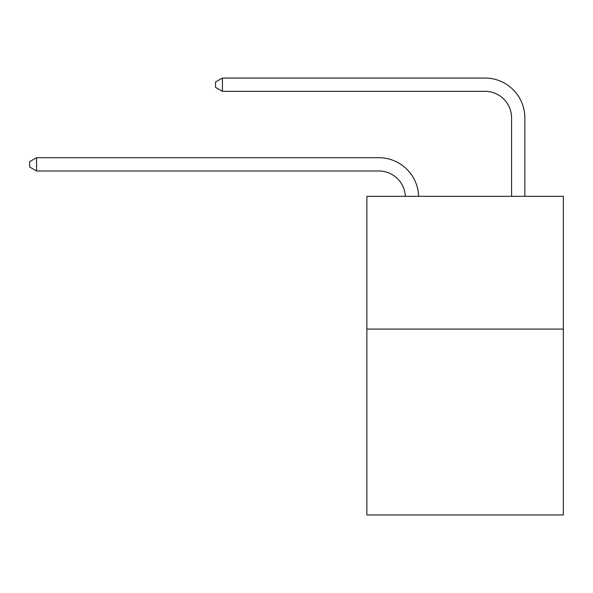 <?xml version="1.0" encoding="UTF-8"?>
<svg xmlns="http://www.w3.org/2000/svg" width="593" height="593" viewBox="0 0 593 593"><rect width="100%" height="100%" fill="white"/><g stroke="black" fill="none" stroke-linecap="round" stroke-linejoin="round"><path stroke-width="0.89" d="M563.35 329.078L563.35 514.946L366.867 514.946L366.867 196.32L563.35 196.32L563.35 329.078L366.867 329.078M405.338 196.32A26.552 26.552 0 0 0 378.808 170.984A26.552 26.552 0 0 1 405.338 196.32A26.552 26.552 0 0 0 378.808 170.984A26.552 26.552 0 0 1 405.338 196.32A26.552 26.552 0 0 0 378.808 170.984A26.552 26.552 0 0 1 405.338 196.32A26.552 26.552 0 0 0 378.808 170.984A26.552 26.552 0 0 1 405.338 196.32A26.552 26.552 0 0 0 378.808 170.984A26.552 26.552 0 0 1 405.338 196.32A26.552 26.552 0 0 0 378.808 170.984A26.552 26.552 0 0 1 405.338 196.32A26.552 26.552 0 0 0 378.808 170.984A26.552 26.552 0 0 1 405.338 196.32A26.552 26.552 0 0 0 378.808 170.984A26.552 26.552 0 0 1 405.338 196.32A26.552 26.552 0 0 0 378.808 170.984A26.552 26.552 0 0 1 405.338 196.32A26.552 26.552 0 0 0 378.808 170.984A26.552 26.552 0 0 1 405.338 196.32A26.552 26.552 0 0 0 378.808 170.984L36.551 170.984L29.65 167.004L29.65 161.696L36.551 157.708L378.808 157.708A39.827 39.827 0 0 1 418.621 196.32M511.574 196.32L511.574 117.881A26.552 26.552 0 0 0 485.022 91.329L222.419 91.329L215.518 87.349L215.518 82.034L222.419 78.054L485.022 78.054A39.827 39.827 0 0 1 524.849 117.881L524.849 196.32M36.551 157.708L378.808 157.708L36.551 157.708L378.808 157.708L36.551 157.708L378.808 157.708L36.551 157.708L378.808 157.708L36.551 157.708L378.808 157.708L36.551 157.708L378.808 157.708L36.551 157.708L378.808 157.708L36.551 157.708L378.808 157.708L36.551 157.708L378.808 157.708L36.551 157.708L378.808 157.708L36.551 157.708L36.551 170.984M511.574 117.881A26.552 26.552 0 0 0 485.022 91.329A26.552 26.552 0 0 1 511.574 117.881A26.552 26.552 0 0 0 485.022 91.329A26.552 26.552 0 0 1 511.574 117.881A26.552 26.552 0 0 0 485.022 91.329A26.552 26.552 0 0 1 511.574 117.881A26.552 26.552 0 0 0 485.022 91.329A26.552 26.552 0 0 1 511.574 117.881A26.552 26.552 0 0 0 485.022 91.329A26.552 26.552 0 0 1 511.574 117.881A26.552 26.552 0 0 0 485.022 91.329A26.552 26.552 0 0 1 511.574 117.881A26.552 26.552 0 0 0 485.022 91.329A26.552 26.552 0 0 1 511.574 117.881A26.552 26.552 0 0 0 485.022 91.329A26.552 26.552 0 0 1 511.574 117.881A26.552 26.552 0 0 0 485.022 91.329A26.552 26.552 0 0 1 511.574 117.881A26.552 26.552 0 0 0 485.022 91.329A26.552 26.552 0 0 1 511.574 117.881M222.419 78.054L485.022 78.054L222.419 78.054L485.022 78.054L222.419 78.054L485.022 78.054L222.419 78.054L485.022 78.054L222.419 78.054L485.022 78.054L222.419 78.054L485.022 78.054L222.419 78.054L485.022 78.054L222.419 78.054L485.022 78.054L222.419 78.054L485.022 78.054L222.419 78.054L485.022 78.054L222.419 78.054L222.419 91.329"/></g></svg>
